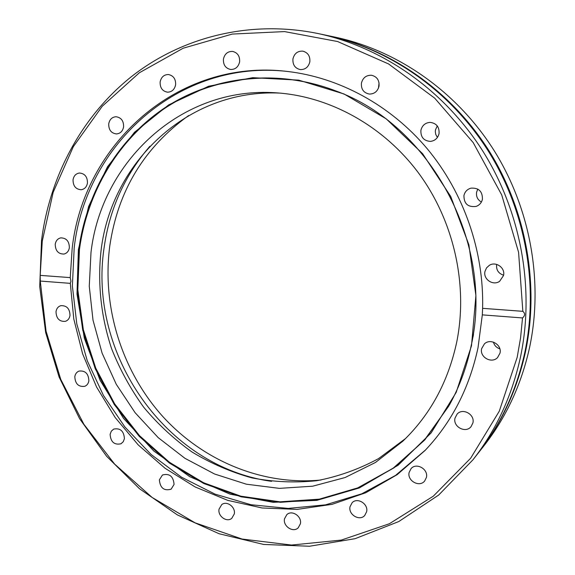 <?xml version="1.0" encoding="UTF-8"?>
<svg xmlns="http://www.w3.org/2000/svg" width="575" height="575" viewBox="0 0 575 575"><rect width="100%" height="100%" fill="white"/><g stroke="black" fill="none" stroke-linecap="round" stroke-linejoin="round"><path stroke-width="0.86" d="M472.938 459.813L478.091 453.258C500.76 424.343 516.307 390.863 524.731 352.813C539.034 285.631 525.593 210.263 487.823 150.298C449.765 90.483 389.44 48.703 326.262 35.276L318.112 33.558C249.945 19.514 181.563 37.181 131.294 76.748C81.204 116.782 49.702 176.719 41.537 240.357L39.725 286.558L45.662 332.544L59.088 376.999L79.594 418.65L106.627 456.284L139.488 488.721L177.33 514.884L219.118 533.751L263.637 544.446L309.501 546.25L355.134 538.674L398.798 521.539L438.682 495.039L472.938 459.813C496.009 430.387 511.829 396.29 520.389 357.499C534.937 289.009 521.194 212.082 482.669 150.873C443.857 89.829 382.389 47.208 318.112 33.558M288.053 71.53C178.595 58.679 85.38 145.288 74.175 248.026L72.378 286.027L76.806 323.955L87.263 360.769L103.442 395.442L124.919 427.002L151.146 454.53L181.456 477.171L215.043 494.126L250.987 504.728L288.233 508.422L325.608 504.836L361.84 493.788L395.593 475.374L425.522 449.981M448.831 406L424.027 440.622L393.106 468.244L357.664 487.916L319.377 499.143L279.903 501.824L240.817 496.182L203.564 482.756L169.417 462.271L139.473 435.642L114.677 403.902L95.766 368.18L83.339 329.683L77.812 289.692L79.451 249.521C87.134 192.539 117.853 139.775 165.205 108.057C212.664 76.727 275.82 68.569 334.154 90.297M405.598 438.502L378.522 458.627C358.872 469.236 338.265 476.596 316.717 480.714C294.953 482.957 273.355 482.015 251.9 477.89C230.841 472.039 210.881 463.414 192.028 452.007C174.045 439.192 157.917 424.235 143.642 407.15C130.59 389.059 119.931 369.617 111.651 348.824C101.042 316.99 97.398 283.382 101.085 250.319C111.37 162.588 187.953 88.528 280.14 93.114M456.78 341.816C448.22 381.778 430.222 414.92 402.78 441.241L375.489 462.458L345.065 477.545L312.663 486.198L279.407 488.369L246.38 484.2L214.59 474.016L184.927 458.304L158.211 437.647L135.125 412.721L116.265 384.287L102.106 353.158L93.013 320.189L89.262 286.271L91.001 252.353C101.358 161.942 181.125 85.919 276.223 92.819C329.719 96.284 383.712 125.882 418.988 173.614C454.049 221.476 468.165 285.056 456.78 341.816M271.587 481.34C165.988 466.893 87.802 353.891 104.104 247.753C109.494 209.135 124.753 175.31 149.881 146.273M454.997 418.14C452.769 426.729 465.563 433.607 471.033 426.7L472.909 422.92C475.108 414.474 462.731 407.567 457.132 414.058L454.997 418.14M409.12 472.449C407.014 480.779 419.412 487.679 424.645 481.038L426.42 477.408C428.512 469.186 416.429 462.264 411.096 468.575L409.12 472.449M350.031 506.704C348.127 514.596 359.591 521.489 364.723 515.48L366.634 511.707C368.539 503.894 357.312 497.001 352.116 502.737L350.031 506.704M284.503 518.815C282.807 526.233 293.128 533.032 298.224 527.814L300.394 523.768C302.091 516.415 291.963 509.615 286.832 514.618L284.503 518.815M219.053 509.148C217.566 516.098 226.708 522.732 231.768 518.334L234.291 513.942C235.779 507.049 226.787 500.415 221.72 504.634L219.053 509.148M159.376 479.852C160.145 488.038 164.062 491.151 171.12 489.188L174.074 484.43C173.355 476.323 169.481 473.175 162.459 474.993L159.376 479.852M110.112 434.326C110.695 442.003 114.317 445.158 120.966 443.785L123.258 441.715L124.416 438.639C123.869 431.027 120.297 427.85 113.692 429.094L111.306 431.185L110.112 434.326M74.808 376.711C75.232 383.949 78.581 387.133 84.856 386.285C87.091 385.293 88.428 383.446 88.873 380.743C88.493 373.577 85.186 370.365 78.955 371.105C76.647 372.075 75.26 373.944 74.808 376.711M56.005 311.679C56.271 318.528 59.383 321.748 65.342 321.36C67.936 320.462 69.489 318.478 70.006 315.416C69.769 308.638 66.7 305.39 60.806 305.677C58.125 306.547 56.523 308.545 56.005 311.679M55.236 244.26C55.373 250.779 58.276 254.042 63.954 254.057C66.952 253.295 68.748 251.182 69.359 247.71C69.259 241.263 66.398 237.985 60.792 237.863C57.708 238.589 55.854 240.717 55.236 244.26M73.039 179.795C73.054 186.041 75.778 189.355 81.219 189.728C84.647 189.139 86.724 186.897 87.458 183.001C87.479 176.834 84.805 173.506 79.436 173.025C75.914 173.564 73.78 175.821 73.039 179.795M108.725 123.848C108.618 129.878 111.198 133.242 116.452 133.939C120.34 133.551 122.719 131.186 123.596 126.852C123.733 120.908 121.217 117.537 116.049 116.739C112.06 117.048 109.617 119.42 108.725 123.848M160.145 81.93C159.929 87.802 162.394 91.224 167.533 92.187C171.868 92.022 174.563 89.556 175.612 84.798C175.857 79.034 173.463 75.612 168.439 74.534C163.983 74.599 161.216 77.064 160.145 81.93M223.438 59.045C223.136 64.838 225.537 68.317 230.654 69.489C235.398 69.51 238.381 66.973 239.61 61.863C239.947 56.199 237.626 52.72 232.659 51.427C227.772 51.268 224.703 53.806 223.438 59.045M292.941 58.916C292.56 64.767 295.004 68.324 300.258 69.582C305.289 69.69 308.48 67.095 309.839 61.805C310.256 56.113 307.927 52.562 302.86 51.153C297.656 50.873 294.35 53.461 292.941 58.916M361.431 83.123C361.014 89.276 363.659 92.92 369.373 94.063C374.426 93.998 377.638 91.375 379.011 86.192C379.471 80.241 376.97 76.597 371.507 75.26C366.225 75.117 362.868 77.733 361.431 83.123M379.062 82.958L378.472 88.09M420.914 130.237C420.569 137.13 423.725 140.853 430.395 141.407C434.973 140.817 437.863 138.216 439.056 133.601C439.473 126.974 436.504 123.23 430.136 122.382C425.263 122.755 422.187 125.379 420.914 130.237M437.259 125.903L435.483 129.871L435.311 131.603L435.757 134.457L437.41 137.454M463.939 195.536C463.91 203.73 467.942 207.367 476.028 206.439C479.435 205.21 481.57 202.817 482.418 199.259C482.569 191.382 478.745 187.68 470.954 188.147C467.202 189.254 464.866 191.712 463.939 195.536M477.811 189.096L476.603 192.151C475.999 196.528 477.602 199.82 481.397 202.026M484.984 271.4C482.993 279.242 493.106 286.098 499.646 281.297L503.535 275.526C505.482 267.928 495.981 261.079 489.397 265.283L486.529 267.871L484.984 271.4M496.678 264.399L496.649 264.529C496.081 269.898 498.403 273.456 503.599 275.209M481.642 348.644C479.435 357.132 491.603 364.011 497.562 357.578L499.998 353.136C502.169 344.835 490.54 337.92 484.445 343.836L481.642 348.644M493.422 342.118C494.363 345.474 496.505 347.717 499.862 348.853M478.896 452.238L483.812 445.977C506.043 417.615 521.288 384.826 529.553 347.602C543.591 281.879 530.473 208.251 493.537 149.651C456.327 91.217 397.282 50.356 335.326 37.188L327.534 35.542C390.547 48.932 450.685 90.591 488.628 150.204C526.276 209.983 539.673 285.107 525.413 352.08C517.011 390.008 501.501 423.394 478.896 452.238L478.493 452.748M517.177 357.341L520.576 337.827L522.524 317.946L482.317 314.87L482.598 308.329L522.848 311.327L518.578 252.267L501.716 194.918L473.175 142.571L434.678 98.138L388.563 63.94L337.575 41.522L284.56 31.589L232.264 34.069L183.159 48.221L139.294 72.802L102.292 106.21L73.334 146.654L53.188 192.244L42.27 241.083L40.193 275.375L70.243 277.61L70.955 281.254L70.301 283.353L40.272 281.053L46.05 331.114L60.763 379.407L83.864 424.264L114.626 464.104L152.08 497.418L195.047 522.819L242.089 539.048L291.503 545.057L341.327 540.076L389.368 523.746L433.277 496.203L470.666 458.217L499.272 411.218L517.177 357.341M522.848 311.327C525.277 313.375 525.169 315.582 522.524 317.946M326.895 35.413L327.534 35.542M321.015 480.017C261.33 485.81 201.307 459.921 161.108 414.632C121.138 369.028 101.825 305.807 109.796 245.863C117.889 190.929 144.167 147.495 188.636 115.561M70.243 277.61L72.177 248.4C83.389 145.116 177.258 58.104 287.313 71.444C339.006 77.373 390.447 105.009 427.247 148.767C463.802 192.704 484.128 251.34 482.598 308.329M482.317 314.87L478.019 347.753C469.265 388.233 451.598 422.488 425.004 450.52L397.131 474.677L365.793 492.725L332.113 504.332L297.182 509.393L262.071 507.977L227.765 500.372L195.169 486.967L165.09 468.287L138.237 444.935L115.216 417.579L96.535 386.953L82.62 353.833L73.794 319.017L70.301 283.353M473.491 334.549L472.995 337.051M40.272 281.053L40.193 275.375M78.387 249.572L88.608 206.497L107.482 166.786L134.464 132.315L168.626 104.916L208.632 86.243L252.713 77.668L298.698 80.141L344.094 93.998L386.263 118.888L422.589 153.676L450.728 196.47L468.869 244.742L475.899 295.543L471.5 345.755L456.169 392.416L431.135 432.918L398.137 465.225L359.289 487.959L316.861 500.365L273.089 502.313L230.093 494.162L189.772 476.697L153.769 450.987L123.488 418.334L100.057 380.226L84.353 338.244L77 294.098L78.387 249.572M78.775 249.615C86.494 192.287 117.508 139.229 165.284 107.518C213.153 76.188 276.841 68.389 335.405 90.771C430.186 124.667 494.514 243.326 471.191 345.632C466.792 366.843 459.562 386.573 449.485 404.829L424.839 439.846L393.983 467.849L358.512 487.873L320.124 499.402L280.499 502.313L241.227 496.843L203.766 483.51L169.409 463.062L139.279 436.403L114.303 404.592L95.256 368.747L82.728 330.107L77.143 289.951L78.775 249.615M449.485 404.829C459.562 386.573 466.792 366.843 471.191 345.632C494.514 243.354 430.186 124.66 335.405 90.771"/></g></svg>
